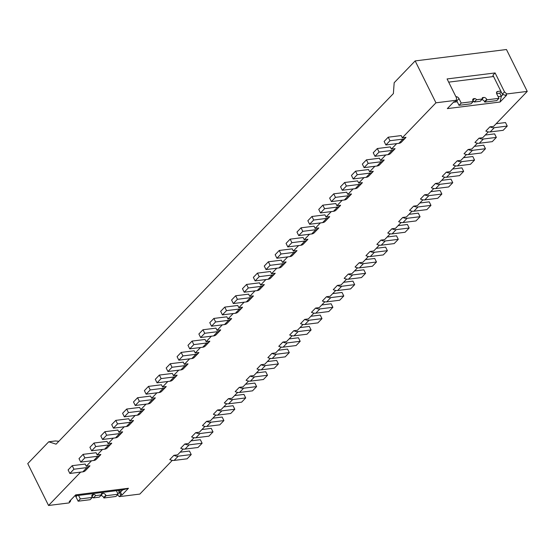 <?xml version="1.0" encoding="UTF-8"?>
<svg xmlns="http://www.w3.org/2000/svg" width="555" height="555" viewBox="0 0 555 555"><rect width="100%" height="100%" fill="white"/><g stroke="black" fill="none" stroke-linecap="round" stroke-linejoin="round"><path stroke-width="0.83" d="M505.425 95.377L506.784 93.955L504.509 91.901L502.331 94.17L505.425 95.377L506.604 95.224L500.069 102.023L447.33 108.607L453.872 101.815L455.051 101.669L456.418 100.247L435.952 102.807L415.161 60.918L506.458 49.52L527.25 91.402L493.603 126.373L489.933 126.831L485.847 131.077A8.422 5.599 -136.1 0 0 490.176 131.944L503.163 130.321L507.249 126.075L494.262 127.699A8.422 5.599 -136.1 0 1 489.933 126.831M498.966 98.332L486.964 99.831L484.786 102.099L496.787 100.601L498.966 98.332L496.781 93.927A2.629 1.748 43.9 0 1 496.85 91.853A2.629 1.748 43.9 0 1 497.655 91.471L500.797 91.082L493.575 76.528L448.676 82.14M486.964 99.831L486.749 99.394A2.629 1.748 -136.1 0 0 483.683 97.43L482.205 98.249M455.898 96.688L455.939 96.681A2.629 1.748 -136.1 0 1 458.999 98.644L461.191 103.05L473.193 101.551L471.015 103.82L459.006 105.318L457.258 101.787L453.435 102.266M482.899 97.527A1.582 1.048 -136.1 0 0 482.413 97.756A1.582 1.048 -136.1 0 0 482.371 98.998L476.467 99.74A1.582 1.048 43.9 0 0 474.629 98.561L473.845 98.658A2.629 1.748 43.9 0 0 473.04 99.04A2.629 1.748 43.9 0 0 472.971 101.114L473.193 101.551M484.786 102.099L484.564 101.655A2.629 1.748 -136.1 0 0 481.712 99.685M500.069 102.023L501.331 96.286L503.087 94.461M502.331 94.17L500.797 91.082M493.575 76.528L492.923 75.209L495.102 72.941L504.509 91.901M501.151 91.79L499.798 93.198L496.635 93.594M493.277 75.917L492.562 76.659M476.467 99.74L474.289 102.002L480.193 101.267L482.371 98.998M495.102 72.941L447.087 78.942L456.501 97.895L456.418 100.247A2.629 1.748 -136.1 0 1 456.82 100.906L457.258 101.787M506.784 93.955L527.25 91.402M499.798 93.198L501.331 96.286L498.147 96.681M479.277 143.273L492.264 141.65L496.35 137.404L483.363 139.021A8.422 5.599 -136.1 0 1 479.034 138.16L474.948 142.406A8.422 5.599 -136.1 0 0 479.277 143.273L483.363 139.021M496.35 137.404L494.595 133.873L485.264 135.038M474.289 102.002A1.582 1.048 43.9 0 0 472.853 100.85M415.161 60.918L394.182 82.723L393.377 93.587L56.097 444.16L48.729 441.794L27.75 463.598L48.542 505.48L80.655 472.104M507.249 126.075L505.494 122.551L496.163 123.716M117.535 423.902L130.522 422.279A8.422 5.599 43.9 0 0 133.089 421.058A8.422 5.599 43.9 0 0 133.533 420.496L129.863 420.954L128.774 418.748L115.787 420.371L111.701 424.617L113.449 428.148L117.535 423.902L115.787 420.371M130.522 422.279L126.436 426.524A8.422 5.599 43.9 0 0 129.003 425.31L133.089 421.058M479.034 138.16L482.704 137.702L488.296 131.889M477.404 143.218L471.805 149.031L468.136 149.489L464.049 153.735A8.422 5.599 -136.1 0 0 468.378 154.595L481.365 152.979L485.452 148.726L472.465 150.35A8.422 5.599 -136.1 0 1 468.136 149.489M466.505 154.54L460.914 160.353L457.244 160.811L453.151 165.064A8.422 5.599 -136.1 0 0 457.48 165.924L470.467 164.301L474.553 160.055L461.566 161.678A8.422 5.599 -136.1 0 1 457.244 160.811M455.606 165.869L450.015 171.682L446.345 172.14L442.259 176.386A8.422 5.599 -136.1 0 0 446.581 177.253L459.568 175.63L463.654 171.384L450.667 173.007A8.422 5.599 -136.1 0 1 446.345 172.14M444.708 177.198L439.116 183.011L435.446 183.469L431.36 187.715A8.422 5.599 -136.1 0 0 435.689 188.582L448.669 186.959L452.762 182.713L439.775 184.329A8.422 5.599 -136.1 0 1 435.446 183.469M433.809 188.52L428.217 194.333L424.547 194.798L420.461 199.044A8.422 5.599 -136.1 0 0 424.79 199.904L437.777 198.288L441.863 194.035L428.876 195.658A8.422 5.599 -136.1 0 1 424.547 194.798M422.917 199.849L417.318 205.662L413.648 206.12L409.562 210.373A8.422 5.599 -136.1 0 0 413.891 211.233L426.878 209.61L430.964 205.364L417.977 206.987A8.422 5.599 -136.1 0 1 413.648 206.12M412.018 211.177L406.42 216.991L402.75 217.449L398.663 221.695A8.422 5.599 -136.1 0 0 402.992 222.562L415.979 220.939L420.066 216.693L418.317 213.162L408.979 214.327M401.119 222.506L395.528 228.32L391.858 228.778L387.772 233.024A8.422 5.599 -136.1 0 0 392.094 233.891L405.081 232.268L409.167 228.015L396.18 229.638A8.422 5.599 -136.1 0 1 391.858 228.778M390.221 233.828L384.629 239.642L380.959 240.1L376.873 244.353A8.422 5.599 -136.1 0 0 381.195 245.213L394.182 243.589L398.268 239.344L385.281 240.967A8.422 5.599 -136.1 0 1 380.959 240.1M379.322 245.157L373.73 250.971L370.06 251.429L365.974 255.675A8.422 5.599 -136.1 0 0 370.303 256.542L383.29 254.918L387.376 250.673L374.389 252.296A8.422 5.599 -136.1 0 1 370.06 251.429M368.423 256.486L362.831 262.3L359.161 262.758L355.075 267.004A8.422 5.599 -136.1 0 0 359.404 267.871L372.391 266.247L376.477 262.002L363.49 263.618A8.422 5.599 -136.1 0 1 359.161 262.758M357.531 267.815L351.932 273.629L348.262 274.087L344.176 278.332A8.422 5.599 -136.1 0 0 348.505 279.193L361.492 277.576L365.579 273.324L352.591 274.947A8.422 5.599 -136.1 0 1 348.262 274.087M346.632 279.137L341.041 284.951L337.364 285.409L333.277 289.661A8.422 5.599 -136.1 0 0 337.606 290.522L350.594 288.898L354.68 284.653L341.693 286.276A8.422 5.599 -136.1 0 1 337.364 285.409M335.733 290.466L330.142 296.28L326.472 296.738L322.386 300.983A8.422 5.599 -136.1 0 0 326.708 301.851L339.695 300.227L343.781 295.981L330.794 297.605A8.422 5.599 -136.1 0 1 326.472 296.738M324.835 301.795L319.243 307.609L315.573 308.067L311.487 312.312A8.422 5.599 -136.1 0 0 315.809 313.18L328.796 311.556L332.882 307.31L319.902 308.927A8.422 5.599 -136.1 0 1 315.573 308.067M313.936 313.117L308.344 318.931L304.674 319.396L300.588 323.641A8.422 5.599 -136.1 0 0 304.917 324.502L317.904 322.885L321.99 318.632L309.003 320.256A8.422 5.599 -136.1 0 1 304.674 319.396M303.037 324.446L297.445 330.26L293.775 330.718L289.689 334.97A8.422 5.599 -136.1 0 0 294.018 335.83L307.005 334.207L311.091 329.961L298.104 331.585A8.422 5.599 -136.1 0 1 293.775 330.718M292.145 335.775L286.546 341.589L282.877 342.046L278.79 346.292A8.422 5.599 -136.1 0 0 283.119 347.159L296.106 345.536L300.193 341.29L287.206 342.914A8.422 5.599 -136.1 0 1 282.877 342.046M281.246 347.104L275.655 352.918L271.978 353.375L267.892 357.621A8.422 5.599 -136.1 0 0 272.221 358.488L285.208 356.865L289.294 352.612L276.307 354.236A8.422 5.599 -136.1 0 1 271.978 353.375M270.347 358.426L264.756 364.24L261.086 364.697L257 368.95A8.422 5.599 -136.1 0 0 261.322 369.81L274.309 368.187L278.395 363.941L265.408 365.565A8.422 5.599 -136.1 0 1 261.086 364.697M259.449 369.755L253.857 375.568L250.187 376.026L246.101 380.272A8.422 5.599 -136.1 0 0 250.43 381.139L263.41 379.516L267.503 375.27L265.748 371.746L256.417 372.911M248.55 381.084L242.958 386.897L239.288 387.355L235.202 391.601A8.422 5.599 -136.1 0 0 239.531 392.468L252.518 390.845L256.604 386.599L254.849 383.068L245.518 384.233M237.658 392.413L232.059 398.226L228.389 398.684L224.303 402.93A8.422 5.599 -136.1 0 0 228.632 403.79L241.619 402.174L245.705 397.921L243.95 394.397L234.619 395.562M226.759 403.735L221.161 409.548L217.491 410.006L213.404 414.259A8.422 5.599 -136.1 0 0 217.733 415.119L230.72 413.496L234.807 409.25L221.82 410.873A8.422 5.599 -136.1 0 1 217.491 410.006M215.86 415.064L210.269 420.877L206.599 421.335L202.506 425.581A8.422 5.599 -136.1 0 0 206.835 426.448L219.822 424.825L223.908 420.579L210.921 422.202A8.422 5.599 -136.1 0 1 206.599 421.335M204.962 426.393L199.37 432.206L195.7 432.664L191.614 436.91A8.422 5.599 -136.1 0 0 195.936 437.777L208.923 436.154L213.009 431.908L211.261 428.377L201.93 429.542M194.063 437.715L188.471 443.528L184.801 443.993L180.715 448.239A8.422 5.599 -136.1 0 0 185.044 449.099L198.024 447.483L202.117 443.23L189.13 444.853A8.422 5.599 -136.1 0 1 184.801 443.993M183.164 449.044L177.572 454.857L173.902 455.315L169.816 459.568A8.422 5.599 -136.1 0 0 174.145 460.428L187.132 458.805L191.218 454.559L178.231 456.182A8.422 5.599 -136.1 0 1 173.902 455.315M172.272 460.373L139.839 494.082L119.374 496.635L117.445 494.887M128.434 412.573L141.421 410.95A8.422 5.599 43.9 0 0 143.988 409.736A8.422 5.599 43.9 0 0 144.432 409.167L140.762 409.625L139.666 407.425L126.679 409.042L122.593 413.295L124.348 416.819L128.434 412.573L126.679 409.042M141.421 410.95L137.335 415.195A8.422 5.599 43.9 0 0 139.902 413.981L143.988 409.736M80.315 498.931L92.317 497.433L90.139 499.701L78.137 501.2L80.315 498.931L78.567 495.407L122.641 489.898L120.463 492.167L119.283 492.313L120.74 495.22L119.374 496.635M118.347 490.433L119.283 492.313L117.875 493.77M365.579 273.324L363.83 269.799L354.492 270.965M387.376 250.673L385.621 247.148L376.29 248.314M213.009 431.908L200.022 433.524A8.422 5.599 -136.1 0 1 195.7 432.664M278.395 363.941L276.647 360.417L267.316 361.583M354.68 284.653L352.931 281.128L343.6 282.294M321.99 318.632L320.235 315.108L310.904 316.274M70.797 499.986L70.367 501.512L69.007 502.927L48.542 505.48M245.705 397.921L232.718 399.544A8.422 5.599 -136.1 0 1 228.389 398.684M70.367 501.512L69.188 501.658L75.723 494.859L128.462 488.275L121.92 495.074L119.533 490.287M320.401 222.909L315.122 228.396L314.033 226.19L301.046 227.814L296.96 232.059L298.708 235.591L302.794 231.338L315.781 229.714A8.422 5.599 43.9 0 0 318.348 228.5A8.422 5.599 43.9 0 0 318.792 227.939L315.122 228.396M309.503 234.238L304.223 239.718L303.134 237.519L290.147 239.143L286.061 243.388L287.809 246.913L291.895 242.667L304.882 241.043A8.422 5.599 43.9 0 0 307.449 239.829A8.422 5.599 43.9 0 0 307.9 239.26L304.223 239.718M298.604 245.567L293.331 251.047L292.235 248.841L279.248 250.465L275.162 254.717L276.91 258.241L280.997 253.996L279.248 250.465M280.997 253.996L293.983 252.372A8.422 5.599 43.9 0 0 296.55 251.158A8.422 5.599 43.9 0 0 297.001 250.589L293.331 251.047M287.705 256.896L282.433 262.376L281.336 260.17L268.349 261.793L264.263 266.039L266.012 269.57L270.105 265.318L268.349 261.793M270.105 265.318L283.085 263.701A8.422 5.599 43.9 0 0 285.652 262.48A8.422 5.599 43.9 0 0 286.102 261.918L282.433 262.376M276.806 268.218L271.534 273.705L270.438 271.499L257.451 273.122L253.364 277.368L255.12 280.892L259.206 276.647L272.193 275.023A8.422 5.599 43.9 0 0 274.76 273.809A8.422 5.599 43.9 0 0 275.204 273.247L271.534 273.705M265.914 279.547L260.635 285.027L259.539 282.828L246.559 284.444L242.466 288.697L244.221 292.221L248.307 287.976L246.559 284.444M248.307 287.976L261.294 286.352A8.422 5.599 43.9 0 0 263.861 285.138A8.422 5.599 43.9 0 0 264.305 284.569L260.635 285.027M255.016 290.875L249.736 296.356L248.647 294.15L235.66 295.773L231.574 300.019L233.322 303.55L237.408 299.305L250.395 297.681A8.422 5.599 43.9 0 0 252.962 296.46A8.422 5.599 43.9 0 0 253.406 295.898L249.736 296.356M244.117 302.204L238.844 307.685L237.748 305.479L224.761 307.102L220.675 311.348L222.423 314.879L226.509 310.627L239.496 309.01A8.422 5.599 43.9 0 0 242.063 307.789A8.422 5.599 43.9 0 0 242.514 307.227L238.844 307.685M233.218 313.526L227.945 319.014L226.849 316.808L213.862 318.431L209.776 322.677L211.524 326.201L215.611 321.955L213.862 318.431M215.611 321.955L228.598 320.332A8.422 5.599 43.9 0 0 231.164 319.118A8.422 5.599 43.9 0 0 231.615 318.549L227.945 319.014M222.319 324.855L217.047 330.336L215.95 328.137L202.963 329.753L198.877 334.006L200.632 337.53L204.719 333.284L202.963 329.753M204.719 333.284L217.706 331.661A8.422 5.599 43.9 0 0 220.266 330.447A8.422 5.599 43.9 0 0 220.717 329.878L217.047 330.336M211.42 336.184L206.148 341.665L205.052 339.459L192.065 341.082L187.978 345.328L189.734 348.859L193.82 344.613L192.065 341.082M193.82 344.613L206.807 342.99A8.422 5.599 43.9 0 0 209.374 341.769A8.422 5.599 43.9 0 0 209.818 341.207L206.148 341.665M200.528 347.506L195.249 352.994L194.153 350.788L181.173 352.411L177.087 356.657L178.835 360.188L182.921 355.935L195.908 354.312A8.422 5.599 43.9 0 0 198.475 353.098A8.422 5.599 43.9 0 0 198.919 352.536L195.249 352.994M189.63 358.835L184.35 364.316L183.261 362.117L170.274 363.74L166.188 367.986L167.936 371.51L172.022 367.264L185.009 365.641A8.422 5.599 43.9 0 0 187.576 364.427A8.422 5.599 43.9 0 0 188.02 363.858L184.35 364.316M178.731 370.164L173.458 375.645L172.362 373.439L159.375 375.062L155.289 379.315L157.037 382.839L161.123 378.593L159.375 375.062M161.123 378.593L174.11 376.97A8.422 5.599 43.9 0 0 176.677 375.756A8.422 5.599 43.9 0 0 177.128 375.187L173.458 375.645M163.212 388.299L159.125 392.545L146.138 394.168L150.225 389.915L163.212 388.299A8.422 5.599 43.9 0 0 165.779 387.078A8.422 5.599 43.9 0 0 166.229 386.516L162.559 386.974L167.832 381.493M156.933 392.815L151.661 398.303L150.565 396.097L137.578 397.72L133.491 401.966L135.247 405.49L139.333 401.244L137.578 397.72M139.333 401.244L152.32 399.621A8.422 5.599 43.9 0 0 154.887 398.407A8.422 5.599 43.9 0 0 155.331 397.845L151.661 398.303M146.034 404.144L140.762 409.625M135.143 415.473L129.863 420.954M119.623 433.608L115.537 437.853L102.55 439.477L106.636 435.224L119.623 433.608A8.422 5.599 43.9 0 0 122.19 432.387A8.422 5.599 43.9 0 0 122.641 431.825L118.964 432.283L124.244 426.802M113.345 438.124L108.072 443.612L106.976 441.405L93.989 443.029L89.903 447.274L91.651 450.799L95.737 446.553L93.989 443.029M95.737 446.553L108.724 444.93A8.422 5.599 43.9 0 0 111.291 443.716A8.422 5.599 43.9 0 0 111.742 443.147L108.072 443.612M102.446 449.453L97.174 454.933L96.077 452.734L83.09 454.351L79.004 458.603L80.752 462.128L84.846 457.882L83.09 454.351M84.846 457.882L97.826 456.259A8.422 5.599 43.9 0 0 100.393 455.044A8.422 5.599 43.9 0 0 100.844 454.476L97.174 454.933M91.547 460.782L86.275 466.262L85.179 464.056L72.192 465.68L68.105 469.925L69.861 473.457L73.947 469.211L86.934 467.587A8.422 5.599 43.9 0 0 89.501 466.366A8.422 5.599 43.9 0 0 89.945 465.805L86.275 466.262M121.92 495.074L120.74 495.22M435.952 102.807L402.306 137.779L401.21 135.573L388.223 137.196L384.136 141.442L385.892 144.973L389.978 140.72L388.223 137.196M389.978 140.72L402.965 139.104A8.422 5.599 43.9 0 0 405.525 137.883A8.422 5.599 43.9 0 0 405.976 137.321L402.306 137.779M396.679 143.62L391.407 149.108L390.311 146.902L377.324 148.525L373.238 152.771L374.993 156.295L379.079 152.049L392.066 150.426A8.422 5.599 43.9 0 0 394.633 149.212A8.422 5.599 43.9 0 0 395.077 148.65L391.407 149.108M385.787 154.949L380.508 160.43L379.419 158.231L366.432 159.847L362.346 164.1L364.094 167.624L368.18 163.378L381.167 161.755A8.422 5.599 43.9 0 0 383.734 160.541A8.422 5.599 43.9 0 0 384.178 159.972L380.508 160.43M374.889 166.278L369.609 171.759L368.52 169.553L355.533 171.176L351.447 175.422L353.195 178.953L357.281 174.707L370.268 173.084A8.422 5.599 43.9 0 0 372.835 171.863A8.422 5.599 43.9 0 0 373.286 171.301L369.609 171.759M363.99 177.607L358.717 183.088L357.621 180.881L344.634 182.505L340.548 186.751L342.296 190.282L346.382 186.029L359.369 184.406A8.422 5.599 43.9 0 0 361.936 183.192A8.422 5.599 43.9 0 0 362.387 182.63L358.717 183.088M353.091 188.929L347.818 194.417L346.722 192.21L333.735 193.834L329.649 198.079L331.397 201.604L335.484 197.358L333.735 193.834M335.484 197.358L348.471 195.735A8.422 5.599 43.9 0 0 351.037 194.521A8.422 5.599 43.9 0 0 351.488 193.952L347.818 194.417M342.192 200.258L336.92 205.738L335.824 203.539L322.837 205.156L318.75 209.408L320.506 212.933L324.592 208.687L322.837 205.156M324.592 208.687L337.579 207.064A8.422 5.599 43.9 0 0 340.146 205.85A8.422 5.599 43.9 0 0 340.59 205.281L336.92 205.738M331.293 211.587L326.021 217.067L324.925 214.861L311.938 216.485L307.852 220.73L309.607 224.262L313.693 220.016L311.938 216.485M313.693 220.016L326.68 218.393A8.422 5.599 43.9 0 0 329.247 217.172A8.422 5.599 43.9 0 0 329.691 216.61L326.021 217.067M58.879 441.274L55.417 440.954L48.729 441.794M103.695 497.537L105.873 495.268L106.095 495.712L103.917 497.981L103.695 497.537A2.629 1.748 43.9 0 0 100.844 495.566M105.873 495.268A2.629 1.748 43.9 0 0 102.814 493.312L101.336 494.13M102.023 493.409A1.582 1.048 -136.1 0 0 101.544 493.638A1.582 1.048 -136.1 0 0 101.503 494.88L99.324 497.148L93.42 497.884A1.582 1.048 43.9 0 0 91.984 496.732M91.825 495.74L92.976 494.54A2.629 1.748 -136.1 0 0 92.172 494.921A2.629 1.748 -136.1 0 0 92.102 496.989L92.317 497.433M92.976 494.54L93.76 494.443L91.88 496.399M101.503 494.88L95.599 495.615A1.582 1.048 43.9 0 0 93.76 494.443M116.342 490.682L118.097 494.214L106.095 495.712M103.917 497.981L115.919 496.475L118.097 494.214M95.599 495.615L93.42 497.884M343.781 295.981L342.033 292.45L332.702 293.616M202.117 443.23L200.362 439.706L191.031 440.871M191.218 454.559L189.463 451.035L180.132 452.2M485.452 148.726L483.703 145.202L474.365 146.367M122.641 489.898L128.462 488.275M289.294 352.612L287.546 349.088L278.215 350.254M409.167 228.015L407.419 224.491L398.088 225.656M332.882 307.31L331.134 303.779L321.803 304.945M78.137 501.2L75.952 496.787A2.629 1.748 43.9 0 0 75.244 495.823M474.553 160.055L472.804 156.531L463.474 157.696M223.908 420.579L222.16 417.048L212.829 418.213M376.477 262.002L374.722 258.47L365.391 259.636M398.268 239.344L396.52 235.82L387.189 236.985M234.807 409.25L233.058 405.726L223.721 406.891M267.503 375.27L254.516 376.894A8.422 5.599 -136.1 0 1 250.187 376.026M300.193 341.29L298.444 337.759L289.106 338.925M311.091 329.961L309.336 326.437L300.005 327.603M463.654 171.384L461.906 167.853L452.575 169.018M256.604 386.599L243.617 388.216A8.422 5.599 -136.1 0 1 239.288 387.355M430.964 205.364L429.209 201.84L419.878 203.005M420.066 216.693L407.079 218.316A8.422 5.599 -136.1 0 1 402.75 217.449M78.567 495.407L74.745 495.886M452.762 182.713L451.007 179.182L441.676 180.347M459.006 105.318L461.191 103.05M441.863 194.035L440.108 190.511L430.777 191.676M392.066 150.426L387.98 154.679L374.993 156.295M387.98 154.679A8.422 5.599 43.9 0 0 390.547 153.457L394.633 149.212M150.225 389.915L148.476 386.391L144.39 390.637L146.138 394.168M148.476 386.391L161.463 384.768L162.559 386.974M250.395 297.681L246.309 301.927L233.322 303.55M206.807 342.99L202.721 347.236L189.734 348.859M202.721 347.236A8.422 5.599 43.9 0 0 205.288 346.022L209.374 341.769M108.724 444.93L104.638 449.182L91.651 450.799M104.638 449.182A8.422 5.599 43.9 0 0 107.205 447.961L111.291 443.716M304.882 241.043L300.796 245.289L287.809 246.913M315.781 229.714L311.695 233.967L298.708 235.591M106.636 435.224L104.888 431.7L100.802 435.946L102.55 439.477M228.598 320.332L224.511 324.585A8.422 5.599 43.9 0 0 227.078 323.364L231.164 319.118M293.983 252.372L289.897 256.618L276.91 258.241M289.897 256.618A8.422 5.599 43.9 0 0 292.464 255.404L296.55 251.158M86.934 467.587L82.848 471.833L69.861 473.457M195.908 354.312L191.822 358.565L178.835 360.188M272.193 275.023L268.107 279.276L255.12 280.892M268.107 279.276A8.422 5.599 43.9 0 0 270.673 278.055L274.76 273.809M370.268 173.084L366.182 177.329A8.422 5.599 43.9 0 0 368.749 176.115L372.835 171.863M118.964 432.283L117.875 430.076L104.888 431.7M217.706 331.661L213.613 335.907L200.632 337.53M213.613 335.907A8.422 5.599 43.9 0 0 216.179 334.693L220.266 330.447M174.11 376.97L170.024 381.216A8.422 5.599 43.9 0 0 172.591 380.002L176.677 375.756M283.085 263.701L278.999 267.947A8.422 5.599 43.9 0 0 281.565 266.733L285.652 262.48M381.167 161.755L377.081 166L364.094 167.624M377.081 166A8.422 5.599 43.9 0 0 379.648 164.786L383.734 160.541M368.18 163.378L366.432 159.847M302.794 231.338L301.046 227.814M185.009 365.641L180.923 369.887L167.936 371.51M126.436 426.524L113.449 428.148M239.496 309.01L235.41 313.256L222.423 314.879M235.41 313.256A8.422 5.599 43.9 0 0 237.977 312.035L242.063 307.789M115.537 437.853A8.422 5.599 43.9 0 0 118.104 436.632L122.19 432.387M226.509 310.627L224.761 307.102M291.895 242.667L290.147 239.143M152.32 399.621L148.234 403.873A8.422 5.599 43.9 0 0 150.793 402.652L154.887 398.407M97.826 456.259L93.74 460.504L80.752 462.128M93.74 460.504A8.422 5.599 43.9 0 0 96.306 459.29L100.393 455.044M259.206 276.647L257.451 273.122M172.022 367.264L170.274 363.74M337.579 207.064L333.493 211.309A8.422 5.599 43.9 0 0 336.052 210.095L340.146 205.85M180.923 369.887A8.422 5.599 43.9 0 0 183.49 368.673L187.576 364.427M246.309 301.927A8.422 5.599 43.9 0 0 248.876 300.713L252.962 296.46M326.68 218.393L322.594 222.638L309.607 224.262M322.594 222.638A8.422 5.599 43.9 0 0 325.161 221.424L329.247 217.172M278.999 267.947L266.012 269.57M366.182 177.329L353.195 178.953M357.281 174.707L355.533 171.176M237.408 299.305L235.66 295.773M261.294 286.352L257.208 290.598L244.221 292.221M257.208 290.598A8.422 5.599 43.9 0 0 259.775 289.384L263.861 285.138M191.822 358.565A8.422 5.599 43.9 0 0 194.389 357.344L198.475 353.098M300.796 245.289A8.422 5.599 43.9 0 0 303.363 244.075L307.449 239.829M182.921 355.935L181.173 352.411M73.947 469.211L72.192 465.68M137.335 415.195L124.348 416.819M311.695 233.967A8.422 5.599 43.9 0 0 314.262 232.746L318.348 228.5M170.024 381.216L157.037 382.839M359.369 184.406L355.283 188.658L342.296 190.282M355.283 188.658A8.422 5.599 43.9 0 0 357.85 187.437L361.936 183.192M346.382 186.029L344.634 182.505M402.965 139.104L398.872 143.35L385.892 144.973M379.079 152.049L377.324 148.525M82.848 471.833A8.422 5.599 43.9 0 0 85.415 470.619L89.501 466.366M348.471 195.735L344.384 199.98A8.422 5.599 43.9 0 0 346.951 198.766L351.037 194.521M344.384 199.98L331.397 201.604M398.872 143.35A8.422 5.599 43.9 0 0 401.438 142.135L405.525 137.883M148.234 403.873L135.247 405.49M224.511 324.585L211.524 326.201M159.125 392.545A8.422 5.599 43.9 0 0 161.692 391.331L165.779 387.078M333.493 211.309L320.506 212.933M483.683 97.43L482.309 98.859M486.749 99.394L484.564 101.655M496.503 92.671L497.655 91.471M494.262 127.699L490.176 131.944M341.693 286.276L337.606 290.522M265.408 365.565L261.322 369.81M287.206 342.914L283.119 347.159M200.022 433.524L195.936 437.777M298.104 331.585L294.018 335.83M417.977 206.987L413.891 211.233M232.718 399.544L228.632 403.79M221.82 410.873L217.733 415.119M101.44 494.741L102.814 493.312M330.794 297.605L326.708 301.851M472.465 150.35L468.378 154.595M374.389 252.296L370.303 256.542M276.307 354.236L272.221 358.488M189.13 444.853L185.044 449.099M210.921 422.202L206.835 426.448M396.18 229.638L392.094 233.891M363.49 263.618L359.404 267.871M461.566 161.678L457.48 165.924M319.902 308.927L315.809 313.18M178.231 456.182L174.145 460.428M385.281 240.967L381.195 245.213M254.516 376.894L250.43 381.139M309.003 320.256L304.917 324.502M450.667 173.007L446.581 177.253M243.617 388.216L239.531 392.468M352.591 274.947L348.505 279.193M439.775 184.329L435.689 188.582M474.629 98.561L472.749 100.517M456.82 100.906L458.999 98.644M428.876 195.658L424.79 199.904M473.845 98.658L472.693 99.858M407.079 218.316L402.992 222.562M77.103 495.587L75.952 496.787"/></g></svg>
